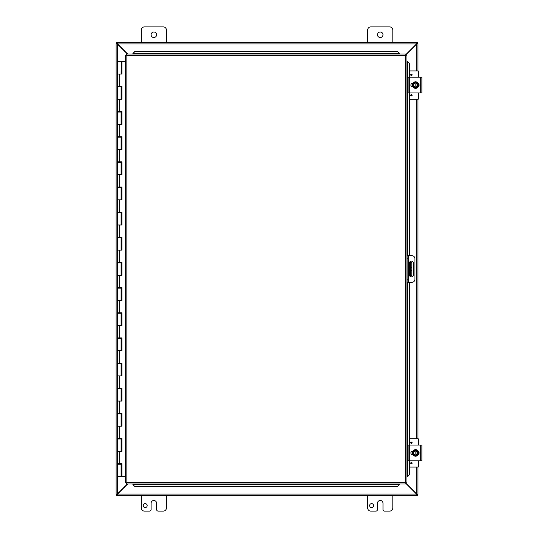 <?xml version="1.0" encoding="UTF-8"?>
<svg xmlns="http://www.w3.org/2000/svg" width="538" height="538" viewBox="0 0 538 538"><rect width="100%" height="100%" fill="white"/><g stroke="black" fill="none" stroke-linecap="round" stroke-linejoin="round"><path stroke-width="0.81" d="M373.56 505.592A1.97 1.97 0 0 1 370.608 507.294A1.97 1.97 0 0 1 370.608 503.884A1.97 1.97 0 0 1 373.56 505.592M392.814 495.377L392.814 507.953A3.147 3.147 0 0 1 389.667 511.1L384.562 511.1A1.574 1.574 0 0 1 382.989 509.526L382.989 503.238A2.757 2.757 0 0 0 380.238 500.488A2.757 2.757 0 0 0 377.481 503.238L377.481 509.526A1.574 1.574 0 0 1 375.907 511.1L370.803 511.1A3.147 3.147 0 0 1 367.656 507.953L367.656 495.377M141.279 42.623L141.279 30.047A3.147 3.147 0 0 1 144.426 26.9L163.29 26.9A3.147 3.147 0 0 1 166.43 30.047L166.43 42.623M156.612 34.762A2.757 2.757 0 0 1 152.476 37.149A2.757 2.757 0 0 1 152.476 32.374A2.757 2.757 0 0 1 156.612 34.762M147.183 505.592A1.97 1.97 0 0 1 144.231 507.294A1.97 1.97 0 0 1 144.231 503.884A1.97 1.97 0 0 1 147.183 505.592M166.43 495.377L166.43 507.953A3.147 3.147 0 0 1 163.29 511.1L158.185 511.1A1.574 1.574 0 0 1 156.612 509.526L156.612 503.238A2.757 2.757 0 0 0 153.855 500.488A2.757 2.757 0 0 0 151.104 503.238L151.104 509.526A1.574 1.574 0 0 1 149.53 511.1L144.426 511.1A3.147 3.147 0 0 1 141.279 507.953L141.279 495.377M410.945 275.288L411.873 275.288L411.873 270.574L410.945 270.574L410.945 275.288L409.485 275.288M410.945 262.712L410.945 267.426L411.873 267.426L411.873 262.712L409.485 262.712M411.873 267.426L411.873 270.574M410.945 267.426L410.945 270.574M367.656 42.623L367.656 30.047A3.147 3.147 0 0 1 370.803 26.9L389.667 26.9A3.147 3.147 0 0 1 392.814 30.047L392.814 42.623M382.989 34.762A2.757 2.757 0 0 1 378.86 37.149A2.757 2.757 0 0 1 378.86 32.374A2.757 2.757 0 0 1 382.989 34.762M127.385 483.985L117.452 493.918L116.127 494.308L116.127 43.692L117.452 44.082L127.385 54.015M127.661 54.015L117.587 43.941L117.197 42.623L416.896 42.623L416.499 43.941L405.867 54.58M405.867 54.856L416.641 44.082L417.965 43.692L417.965 70.915M405.867 483.42L416.499 494.059L416.896 495.377L117.197 495.377L117.587 494.059L127.661 483.985M117.197 43.551L116.591 43.551L116.591 42.623L117.197 42.623L117.587 43.941A0.881 0.881 0 0 1 117.459 44.089L116.127 43.692L117.055 43.692M117.055 494.308L116.127 494.308L117.452 493.918A0.881 0.881 0 0 1 117.593 494.052L117.197 495.377L116.591 495.377L116.591 494.449L117.197 494.449M417.965 467.085L417.965 494.308L416.641 493.918L405.867 483.144M416.896 494.449L417.501 494.449L417.501 495.377L416.896 495.377L416.499 494.059A0.881 0.881 0 0 1 416.634 493.911L417.965 494.308L417.037 494.308M417.037 43.692L417.965 43.692L416.641 44.082A0.881 0.881 0 0 1 416.499 43.948L416.896 42.623L417.501 42.623L417.501 43.551L416.896 43.551M417.965 99.214L417.965 438.786M406.936 282.363L407.871 282.363L407.871 279.215L406.936 279.215M407.871 282.363L411.799 282.363A3.147 3.147 0 0 0 414.946 279.215L414.946 258.785A3.147 3.147 0 0 0 411.799 255.637L406.936 255.637L407.871 255.637L407.871 279.215M413.379 263.109L413.379 274.891A1.964 1.964 0 0 1 411.409 276.855A1.964 1.964 0 0 1 409.445 274.891L409.445 263.109A1.964 1.964 0 0 1 411.409 261.145A1.964 1.964 0 0 1 413.379 263.109M132.893 484.624L134.782 486.48L132.893 484.624M132.893 484.462L132.893 483.985M134.782 486.318L397.696 486.48L399.579 484.462L397.696 486.318M399.579 484.462L399.579 483.985M407.582 476.621L409.438 474.738L407.582 476.621M407.421 476.621L406.936 476.621M409.277 474.738L409.277 460.79M409.277 445.074L409.277 282.363M409.277 255.637L409.277 92.926M409.277 77.21L409.438 63.262L407.421 61.379L409.277 63.262M407.421 61.379L406.936 61.379M399.579 53.376L397.696 51.52L399.579 53.376M399.579 53.538L399.579 54.015M397.696 51.682L134.782 51.52L132.893 53.538L134.782 51.682M132.893 53.538L132.893 54.015M409.438 474.738L409.438 460.79M409.438 445.074L409.438 282.363M409.438 255.637L409.438 92.926M409.438 77.21L409.438 63.262M134.782 486.48L397.696 486.48M397.696 51.52L134.782 51.52M126.605 54.015L126.86 55.34L126.605 54.015L405.867 54.015L405.618 55.34L405.867 54.015M126.645 483.938L126.86 482.66L405.618 482.66L405.618 55.34L406.936 55.091L406.936 482.909L405.618 482.66L405.867 483.985L126.605 483.985L126.86 482.66L125.536 482.909L126.86 482.66L126.605 483.985M125.583 55.132L126.86 55.34L125.536 55.091L126.86 55.34L126.86 482.66L125.583 482.868M406.896 55.132L405.618 55.34L406.936 55.091M406.896 482.868L405.618 482.66L405.867 483.985M125.536 482.909L125.536 55.091M405.618 482.66L406.936 482.909M121.776 463.689L121.776 464.186L117.95 464.186L117.95 476.513L121.844 476.513L121.844 463.689M121.776 438.531L121.776 439.035L121.09 439.035L121.084 438.531M121.776 413.379L121.776 413.883L121.09 413.883L121.084 413.379M121.776 388.228L121.776 388.732L121.09 388.732L121.084 388.228M121.776 363.076L121.776 363.574L121.09 363.574L121.084 363.076M121.776 337.918L121.776 338.422L121.09 338.422L121.084 337.918M121.776 312.766L121.776 313.271L121.09 313.271L121.084 312.766M121.776 287.615L121.776 288.119L121.09 288.119L121.084 287.615M121.776 262.463L121.776 262.961L121.09 262.961L121.084 262.463M121.776 237.305L121.776 237.809L121.09 237.809L121.084 237.305M121.776 212.154L121.776 212.658L121.09 212.658L121.084 212.154M121.776 187.002L121.776 187.506L121.09 187.506L121.084 187.002M121.776 161.844L121.776 162.348L121.09 162.348L121.084 161.844M121.776 136.692L121.776 137.197L121.09 137.197L121.084 136.692M121.776 111.541L121.776 112.045L121.09 112.045L121.084 111.541M121.776 86.389L121.776 86.894L121.09 86.894L121.084 86.389M121.306 74.062L121.306 61.487L121.218 74.062M121.306 61.487L121.911 61.487L121.911 74.062L117.95 74.062L121.09 74.062L121.218 61.487M121.09 476.513L121.084 463.689M121.09 61.487L117.95 61.487L117.95 86.389L121.911 86.389L121.911 99.214L117.95 99.214L117.95 111.541L121.911 111.541L121.911 124.372L117.95 124.372L117.95 136.692L121.911 136.692L121.911 149.524L117.95 149.524L117.95 161.844L121.911 161.844L121.911 174.675L117.95 174.675L117.95 187.002L121.911 187.002L121.911 199.827L117.95 199.827L117.95 212.154L121.911 212.154L121.911 224.985L117.95 224.985L121.09 224.985L121.09 212.658L117.95 212.658L117.95 237.305L121.911 237.305L121.911 250.136L117.95 250.136L121.09 250.136L121.09 237.809L117.95 237.809L117.95 262.463L121.911 262.463L121.911 275.288L117.95 275.288L121.09 275.288L121.09 262.961L117.95 262.961L117.95 287.615L121.911 287.615L121.911 300.439L117.95 300.439L121.09 300.439L121.09 288.119L117.95 288.119L117.95 312.766L121.911 312.766L121.911 325.598L117.95 325.598L121.09 325.598L121.09 313.271L117.95 313.271L117.95 337.918L121.911 337.918L121.911 350.749L117.95 350.749L121.09 350.749L121.09 338.422L117.95 338.422L117.95 363.076L121.911 363.076L121.911 375.901L117.95 375.901L121.09 375.901L121.09 363.574L117.95 363.574L117.95 388.228L121.911 388.228L121.911 401.052L117.95 401.052L121.09 401.052L121.09 388.732L117.95 388.732L117.95 413.379L121.911 413.379L121.911 426.21L117.95 426.21L121.09 426.21L121.09 413.883L117.95 413.883L117.95 438.531L121.911 438.531L121.911 451.362L117.95 451.362L121.09 451.362L121.09 439.035L117.95 439.035L117.95 463.689L121.911 463.689L121.911 476.513L125.536 476.513M121.09 86.894L117.95 86.894L117.95 99.214L121.09 99.214L121.09 86.894M121.09 112.045L117.95 112.045L117.95 124.372L121.09 124.372L121.09 112.045M121.09 137.197L117.95 137.197L117.95 149.524L121.09 149.524L121.09 137.197M121.09 162.348L117.95 162.348L117.95 174.675L121.09 174.675L121.09 162.348M121.09 187.506L117.95 187.506L117.95 199.827L121.09 199.827L121.09 187.506M121.844 74.062L121.844 61.487M121.844 99.214L121.844 86.389M121.844 124.372L121.844 111.541M121.844 149.524L121.844 136.692M121.844 174.675L121.844 161.844M121.844 199.827L121.844 187.002M121.844 224.985L121.844 212.154M121.844 250.136L121.844 237.305M121.844 275.288L121.844 262.463M121.844 300.439L121.844 287.615M121.844 325.598L121.844 312.766M121.844 350.749L121.844 337.918M121.844 375.901L121.844 363.076M121.844 401.052L121.844 388.228M121.844 426.21L121.844 413.379M121.844 451.362L121.844 438.531M125.536 61.487L121.911 61.487M409.425 460.414L409.425 460.79M421.873 460.79L421.873 445.074L408.113 445.074L408.113 460.79L421.873 460.79M421.873 448.383L421.873 457.508M412.807 454.697L412.639 454.697A1.769 1.769 0 0 1 410.871 452.935A1.769 1.769 0 0 1 412.639 451.167L412.807 451.167M418.571 451.651A1.769 1.769 0 0 1 418.571 454.213M415.087 455.289L414.199 455.289L413.52 454.112A2.36 2.36 0 0 0 415.087 455.242L415.087 450.622A2.36 2.36 0 0 0 413.52 451.752L414.199 450.575L416.029 450.575L416.029 455.242A2.36 2.36 0 0 0 416.029 450.622L416.923 450.575L418.282 452.935L416.923 455.289L415.087 455.289M416.029 451.106A1.89 1.89 0 0 1 416.029 454.758M415.087 454.758A1.89 1.89 0 0 1 415.087 451.106M413.52 451.752A2.36 2.36 0 0 0 413.52 454.112L412.834 452.935L413.52 451.752M418.833 452.935A3.268 3.268 0 0 1 413.924 455.767A3.268 3.268 0 0 1 413.924 450.104A3.268 3.268 0 0 1 418.833 452.935M411.429 463.843A0.693 0.693 0 0 1 410.83 462.808A0.693 0.693 0 0 1 412.027 462.808A0.693 0.693 0 0 1 411.429 463.843M411.429 443.406A0.693 0.693 0 0 1 410.83 442.37A0.693 0.693 0 0 1 412.027 442.37A0.693 0.693 0 0 1 411.429 443.406M412.222 454.65L412.222 453.904M412.222 451.96L412.222 451.214M418.51 460.79L418.51 466.702A0.377 0.377 0 0 1 418.134 467.085L409.438 467.085M409.438 438.786L418.134 438.786A0.377 0.377 0 0 1 418.51 439.163L418.51 445.074M409.425 92.549L409.425 92.926M421.873 92.549L421.873 77.586M421.873 80.512L421.873 89.644M421.873 77.21L408.113 77.21L408.113 92.926L421.873 92.926M412.807 86.833L412.639 86.833A1.769 1.769 0 0 1 410.871 85.065A1.769 1.769 0 0 1 412.639 83.303L412.807 83.303M418.571 83.787A1.769 1.769 0 0 1 418.571 86.349M415.087 87.425L414.199 87.425L413.52 86.248A2.36 2.36 0 0 0 415.087 87.378L415.087 82.758A2.36 2.36 0 0 0 413.52 83.888L414.199 82.711L416.029 82.711L416.029 87.378A2.36 2.36 0 0 0 416.029 82.758L416.923 82.711L418.282 85.065L416.923 87.425L415.087 87.425M416.029 83.242A1.89 1.89 0 0 1 416.029 86.894M415.087 86.894A1.89 1.89 0 0 1 415.087 83.242M413.52 83.888A2.36 2.36 0 0 0 413.52 86.248L412.834 85.065L413.52 83.888M418.833 85.065A3.268 3.268 0 0 1 413.924 87.896A3.268 3.268 0 0 1 413.924 82.233A3.268 3.268 0 0 1 418.833 85.065M411.429 95.979A0.693 0.693 0 0 1 410.83 94.937A0.693 0.693 0 0 1 412.027 94.937A0.693 0.693 0 0 1 411.429 95.979M411.429 75.542A0.693 0.693 0 0 1 410.83 74.5A0.693 0.693 0 0 1 412.027 74.5A0.693 0.693 0 0 1 411.429 75.542M412.222 86.786L412.222 86.04M412.222 84.096L412.222 83.35M418.51 92.926L418.51 98.837A0.377 0.377 0 0 1 418.134 99.214L409.438 99.214M409.438 70.915L418.134 70.915A0.377 0.377 0 0 1 418.51 71.298L418.51 77.21M410.158 262.712L410.158 275.288M117.452 44.082L117.452 493.918M416.641 493.918L416.641 467.085M416.641 438.786L416.641 99.214M416.641 70.915L416.641 44.082M117.587 494.059L416.499 494.059M416.499 43.941L117.587 43.941M406.936 258.785L407.871 258.785M408.658 282.363L408.658 255.637M399.579 484.442L132.893 484.442M407.4 61.379L407.4 255.637M407.4 282.363L407.4 476.621M132.893 53.558L399.579 53.558M405.618 55.34L126.86 55.34M121.306 476.513L121.306 464.186M121.218 464.186L121.218 476.513M121.306 451.362L121.306 439.035M121.218 439.035L121.218 451.362M121.306 426.21L121.306 413.883M121.218 413.883L121.218 426.21M121.306 401.052L121.306 388.732M121.218 388.732L121.218 401.052M121.306 375.901L121.306 363.574M121.218 363.574L121.218 375.901M121.306 350.749L121.306 338.422M121.218 338.422L121.218 350.749M121.306 325.598L121.306 313.271M121.218 313.271L121.218 325.598M121.306 300.439L121.306 288.119M121.218 288.119L121.218 300.439M121.306 275.288L121.306 262.961M121.218 262.961L121.218 275.288M121.306 250.136L121.306 237.809M121.218 237.809L121.218 250.136M121.306 224.985L121.306 212.658M121.218 212.658L121.218 224.985M121.306 199.827L121.306 187.506M121.218 187.506L121.218 199.827M121.306 174.675L121.306 162.348M121.218 162.348L121.218 174.675M121.306 149.524L121.306 137.197M121.218 137.197L121.218 149.524M121.306 124.372L121.306 112.045M121.218 112.045L121.218 124.372M121.306 99.214L121.306 86.894M121.218 86.894L121.218 99.214M119.658 74.062L119.658 86.389M119.658 99.214L119.658 111.541M119.658 124.372L119.658 136.692M119.658 149.524L119.658 161.844M119.658 174.675L119.658 187.002M119.658 199.827L119.658 212.154M119.658 224.985L119.658 237.305M119.658 250.136L119.658 262.463M119.658 275.288L119.658 287.615M119.658 300.439L119.658 312.766M119.658 325.598L119.658 337.918M119.658 350.749L119.658 363.076M119.658 375.901L119.658 388.228M119.658 401.052L119.658 413.379M119.658 426.21L119.658 438.531M119.658 451.362L119.658 463.689M420.299 445.074L420.299 460.79M409.687 460.79L409.687 445.074M411.429 463.554A0.403 0.403 0 0 1 411.079 462.949A0.403 0.403 0 0 1 411.778 462.949A0.403 0.403 0 0 1 411.429 463.554M411.429 443.117A0.403 0.403 0 0 1 411.079 442.512A0.403 0.403 0 0 1 411.778 442.512A0.403 0.403 0 0 1 411.429 443.117M420.299 77.21L420.299 92.926M409.687 92.926L409.687 77.21M411.429 95.69A0.403 0.403 0 0 1 411.079 95.085A0.403 0.403 0 0 1 411.778 95.085A0.403 0.403 0 0 1 411.429 95.69M411.429 75.253A0.403 0.403 0 0 1 411.079 74.647A0.403 0.403 0 0 1 411.778 74.647A0.403 0.403 0 0 1 411.429 75.253M118.763 86.389L118.763 86.894M118.763 111.541L118.763 112.045M118.763 136.692L118.763 137.197M118.763 161.844L118.763 162.348M118.763 187.002L118.763 187.506M118.763 212.154L118.763 212.658M118.763 237.305L118.763 237.809M118.763 262.463L118.763 262.961M118.763 287.615L118.763 288.119M118.763 312.766L118.763 313.271M118.763 337.918L118.763 338.422M118.763 363.076L118.763 363.574M118.763 388.228L118.763 388.732M118.763 413.379L118.763 413.883M118.763 438.531L118.763 439.035M118.763 463.689L118.763 464.186M120.277 86.389L120.277 86.894M120.277 111.541L120.277 112.045M120.277 136.692L120.277 137.197M120.277 161.844L120.277 162.348M120.277 187.002L120.277 187.506M120.277 212.154L120.277 212.658M120.277 237.305L120.277 237.809M120.277 262.463L120.277 262.961M120.277 287.615L120.277 288.119M120.277 312.766L120.277 313.271M120.277 337.918L120.277 338.422M120.277 363.076L120.277 363.574M120.277 388.228L120.277 388.732M120.277 413.379L120.277 413.883M120.277 438.531L120.277 439.035M120.277 463.689L120.277 464.186M412.525 451.241L412.29 451.752M418.961 452.196L419.035 452.969M412.565 454.697L412.565 451.167M412.148 452.256L412.35 451.604M412.538 451.214L412.296 451.732M412.525 83.377L412.29 83.888M418.961 84.332L419.035 85.098M412.565 86.833L412.565 83.303M412.148 84.392L412.35 83.733M412.538 83.35L412.296 83.861"/></g></svg>
